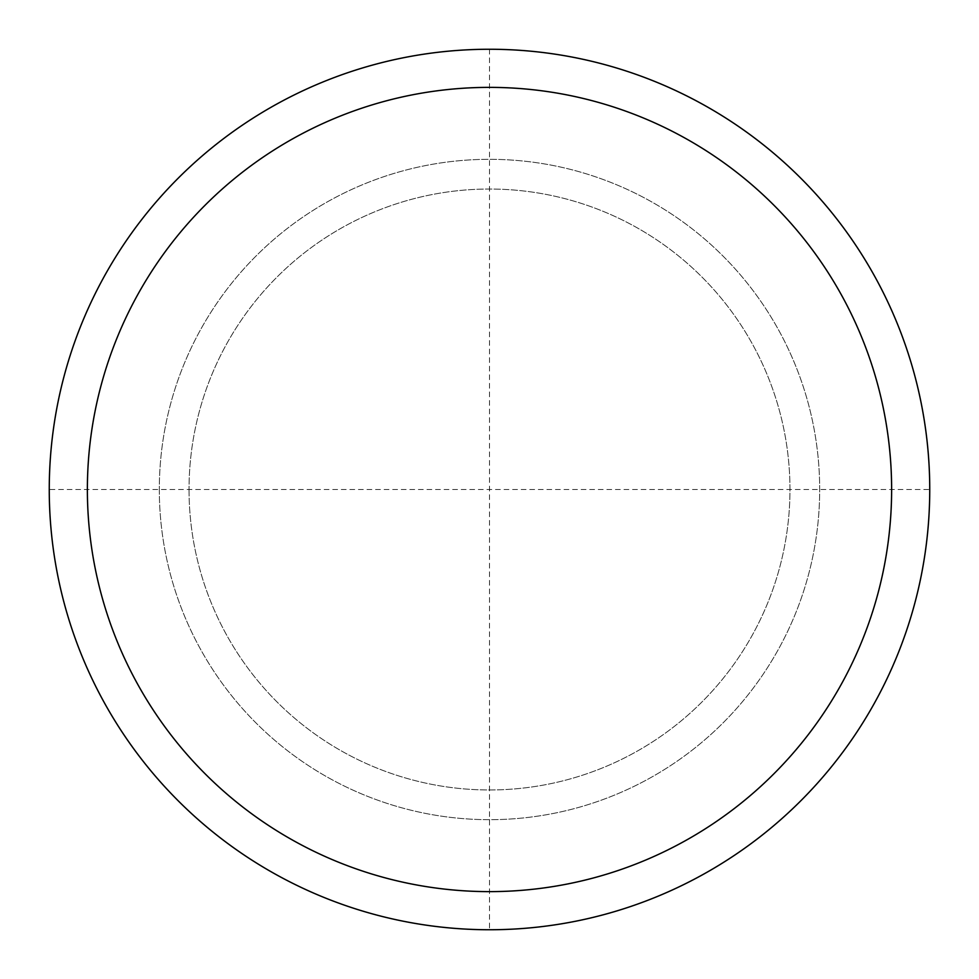 <?xml version="1.0" encoding="UTF-8"?>
<svg xmlns="http://www.w3.org/2000/svg" width="979" height="979" viewBox="0 0 979 979"><rect width="100%" height="100%" fill="white"/><g stroke="black" fill="none" stroke-linecap="round" stroke-linejoin="round"><path stroke-width="0.73" stroke-dasharray="4.89 3.67" d="M49.256 489.5A440.244 440.244 0 0 1 489.5 49.256A440.244 440.244 0 0 1 929.744 489.5A440.244 440.244 0 0 1 489.5 929.744A440.244 440.244 0 0 1 49.256 489.5L929.744 489.5M159.32 489.5A330.18 330.18 0 0 0 489.5 819.68A330.18 330.18 0 0 0 819.68 489.5A330.18 330.18 0 0 0 489.5 159.32A330.18 330.18 0 0 0 159.32 489.5A330.18 330.18 0 0 1 489.5 159.32A330.18 330.18 0 0 1 819.68 489.5A330.18 330.18 0 0 1 489.5 819.68A330.18 330.18 0 0 1 159.32 489.5M189.033 489.5A300.467 300.467 0 0 0 489.5 789.967A300.467 300.467 0 0 0 789.967 489.5A300.467 300.467 0 0 0 489.5 189.033A300.467 300.467 0 0 0 189.033 489.5A300.467 300.467 0 0 1 489.5 189.033A300.467 300.467 0 0 1 789.967 489.5A300.467 300.467 0 0 1 489.5 789.967A300.467 300.467 0 0 1 189.033 489.5M489.5 49.256L489.5 929.744"/><path stroke-width="1.47" d="M891.624 489.5A402.124 402.124 0 0 0 489.5 87.376A402.124 402.124 0 0 0 87.376 489.5A402.124 402.124 0 0 0 489.5 891.624A402.124 402.124 0 0 0 891.624 489.5M929.744 489.5A440.244 440.244 0 0 0 489.5 49.256A440.244 440.244 0 0 0 49.256 489.5A440.244 440.244 0 0 0 489.5 929.744A440.244 440.244 0 0 0 929.744 489.5"/></g></svg>
